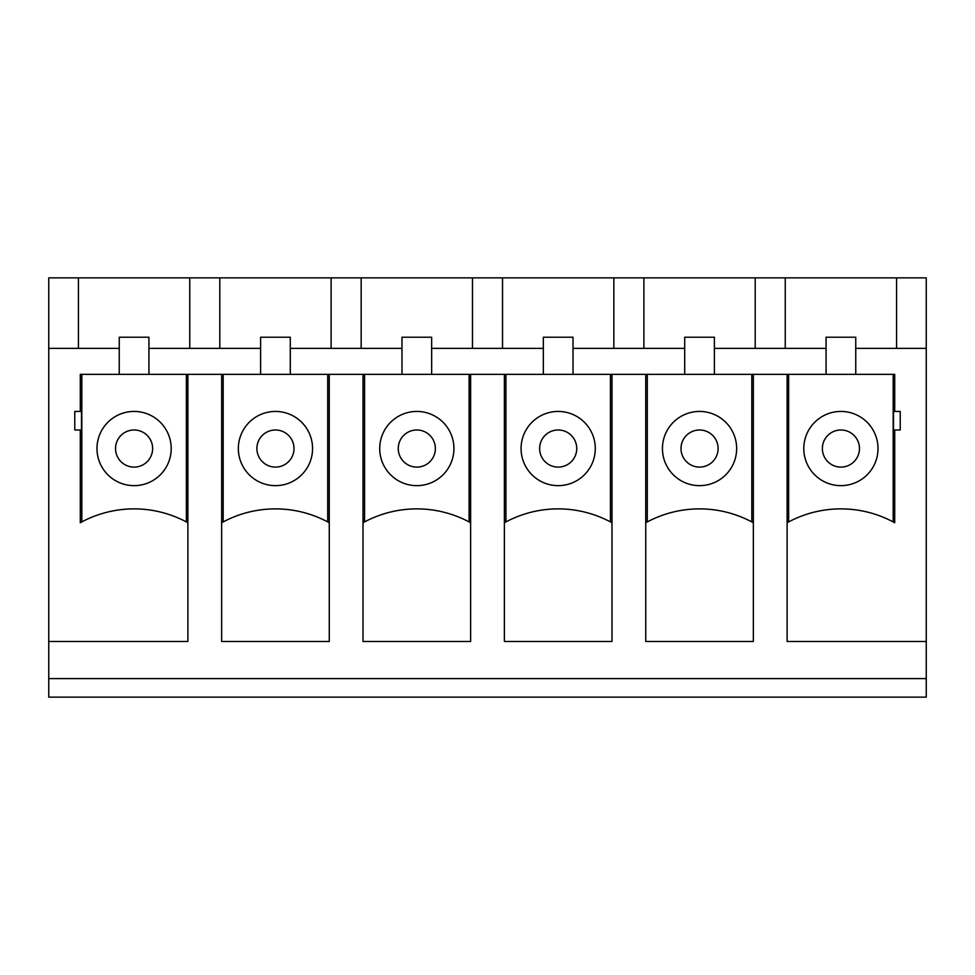 <?xml version="1.0" encoding="UTF-8"?>
<svg xmlns="http://www.w3.org/2000/svg" width="975" height="975" viewBox="0 0 975 975"><rect width="100%" height="100%" fill="white"/><g stroke="black" fill="none" stroke-linecap="round" stroke-linejoin="round"><path stroke-width="1.46" d="M134.087 411.438A37.099 37.099 0 0 0 96.988 448.537A37.099 37.099 0 0 0 134.087 485.648A37.099 37.099 0 0 0 171.198 448.537A37.099 37.099 0 0 0 134.087 411.438M275.45 411.438A37.099 37.099 0 0 0 238.351 448.537A37.099 37.099 0 0 0 275.45 485.648A37.099 37.099 0 0 0 312.561 448.537A37.099 37.099 0 0 0 275.45 411.438M416.812 411.438A37.099 37.099 0 0 0 379.714 448.537A37.099 37.099 0 0 0 416.812 485.648A37.099 37.099 0 0 0 453.923 448.537A37.099 37.099 0 0 0 416.812 411.438M134.087 429.987A18.549 18.549 0 0 0 115.537 448.537A18.549 18.549 0 0 0 134.087 467.098A18.549 18.549 0 0 0 152.636 448.537A18.549 18.549 0 0 0 134.087 429.987M275.45 429.987A18.549 18.549 0 0 0 256.9 448.537A18.549 18.549 0 0 0 275.45 467.098A18.549 18.549 0 0 0 293.999 448.537A18.549 18.549 0 0 0 275.45 429.987M416.812 429.987A18.549 18.549 0 0 0 398.263 448.537A18.549 18.549 0 0 0 416.812 467.098A18.549 18.549 0 0 0 435.374 448.537A18.549 18.549 0 0 0 416.812 429.987M840.913 429.987A18.549 18.549 0 0 0 822.364 448.537A18.549 18.549 0 0 0 840.913 467.098A18.549 18.549 0 0 0 859.463 448.537A18.549 18.549 0 0 0 840.913 429.987M699.55 429.987A18.549 18.549 0 0 0 681.001 448.537A18.549 18.549 0 0 0 699.55 467.098A18.549 18.549 0 0 0 718.1 448.537A18.549 18.549 0 0 0 699.55 429.987M558.188 429.987A18.549 18.549 0 0 0 539.626 448.537A18.549 18.549 0 0 0 558.188 467.098A18.549 18.549 0 0 0 576.737 448.537A18.549 18.549 0 0 0 558.188 429.987M840.913 411.438A37.099 37.099 0 0 0 803.802 448.537A37.099 37.099 0 0 0 840.913 485.648A37.099 37.099 0 0 0 878.012 448.537A37.099 37.099 0 0 0 840.913 411.438M699.55 411.438A37.099 37.099 0 0 0 662.439 448.537A37.099 37.099 0 0 0 699.55 485.648A37.099 37.099 0 0 0 736.649 448.537A37.099 37.099 0 0 0 699.55 411.438M558.188 411.438A37.099 37.099 0 0 0 521.077 448.537A37.099 37.099 0 0 0 558.188 485.648A37.099 37.099 0 0 0 595.286 448.537A37.099 37.099 0 0 0 558.188 411.438M894.709 429.987L894.709 522.746L893.185 521.918L893.185 374.339L364.553 374.339L364.553 521.918L363.017 522.746L363.017 641.477L470.62 641.477L470.62 522.746L469.085 521.918A111.308 111.308 0 0 0 364.553 521.918M893.185 374.339L894.709 374.339L894.709 411.438M893.514 411.438L893.514 429.987L900.23 429.987L900.23 411.438L893.514 411.438M855.757 348.367L926.25 348.367L926.25 277.863L48.75 277.863L48.75 348.367L119.243 348.367M926.25 348.367L926.25 697.137L48.75 697.137L48.75 348.367M148.931 348.367L260.618 348.367M290.294 348.367L401.98 348.367M431.657 348.367L543.343 348.367M573.02 348.367L684.706 348.367M714.382 348.367L826.069 348.367M48.75 641.477L187.882 641.477L187.882 522.746L186.359 521.918A111.308 111.308 0 0 0 81.815 521.918L81.815 374.339L80.291 374.339L80.291 411.438M80.291 429.987L80.291 522.746L81.815 521.918M327.722 521.918L329.258 522.746L329.258 641.477L221.654 641.477L221.654 522.746L223.19 521.918A111.308 111.308 0 0 1 327.722 521.918L327.722 374.339L81.815 374.339M364.553 374.339L327.722 374.339M926.25 641.477L787.118 641.477L787.118 522.746L788.641 521.918L788.641 374.339M505.915 521.918A111.308 111.308 0 0 1 610.447 521.918L611.983 522.746L611.983 641.477L504.38 641.477L504.38 522.746L505.915 521.918L505.915 374.339M647.278 521.918L645.743 522.746L645.743 374.339L645.743 641.477L753.346 641.477L753.346 522.746L751.81 521.918A111.308 111.308 0 0 0 647.278 521.918L647.278 374.339M893.185 521.918A111.308 111.308 0 0 0 788.641 521.918M751.81 521.918L751.81 374.339M610.447 521.918L610.447 374.339M785.253 348.367L785.253 277.863M896.561 348.367L896.561 277.863M472.473 348.367L472.473 277.863M502.527 348.367L502.527 277.863M613.836 348.367L613.836 277.863M643.89 348.367L643.89 277.863M755.198 348.367L755.198 277.863M826.069 374.339L826.069 337.228L855.757 337.228L855.757 374.339M684.706 374.339L684.706 337.228L714.382 337.228L714.382 374.339M543.343 374.339L543.343 337.228L573.02 337.228L573.02 374.339M753.346 374.339L753.346 522.746L753.346 374.339M787.118 374.339L787.118 522.746L787.118 374.339M611.983 374.339L611.983 522.746L611.983 374.339M504.38 374.339L504.38 522.746L504.38 374.339M401.98 374.339L401.98 337.228L431.657 337.228L431.657 374.339M260.618 374.339L260.618 337.228L290.294 337.228L290.294 374.339M119.243 374.339L119.243 337.228L148.931 337.228L148.931 374.339M469.085 521.918L469.085 374.339M223.19 374.339L223.19 521.918M186.359 521.918L186.359 374.339M81.486 411.438L81.486 429.987L74.77 429.987L74.77 411.438L81.486 411.438M187.882 374.339L187.882 522.746L187.882 374.339M221.654 374.339L221.654 522.746L221.654 374.339M329.258 374.339L329.258 522.746L329.258 374.339M363.017 374.339L363.017 522.746L363.017 374.339M78.439 348.367L78.439 277.863M189.747 348.367L189.747 277.863M219.802 348.367L219.802 277.863M331.11 348.367L331.11 277.863M361.164 348.367L361.164 277.863M470.62 374.339L470.62 522.746L470.62 374.339M48.75 678.588L926.25 678.588"/></g></svg>
